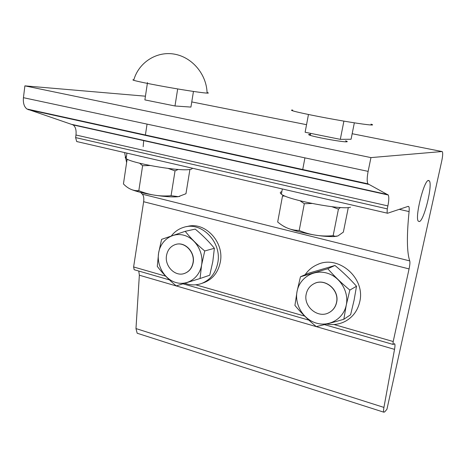 <?xml version="1.0" encoding="UTF-8"?>
<svg xmlns="http://www.w3.org/2000/svg" width="466" height="466" viewBox="0 0 466 466"><rect width="100%" height="100%" fill="white"/><g stroke="black" fill="none" stroke-linecap="round" stroke-linejoin="round"><path stroke-width="0.7" d="M193.454 91.441L190.932 107.087L174.989 105.98L144.879 99.899L147.483 82.593M174.989 105.98L177.674 88.93M207.061 92.46C212.513 94.045 200.502 92.711 180.144 89.344C159.855 85.994 137.686 81.655 133.701 80.286C132.53 79.896 132.589 79.715 133.859 79.756M179.789 196.361L178.321 196.64L171.069 195.703L175.035 170.894L178.222 169.443M189.441 169.548L189.872 169.74L185.957 193.728L178.338 196.64C171.406 197.753 151.258 195.359 138.606 191.864C133.765 190.542 130.439 189.295 128.616 188.124M171.069 195.703C159.96 196.693 149.207 195.021 138.816 190.681L142.613 165.71L150.029 165.512M168.156 168.418L175.035 170.894M138.816 190.681L137.132 190.67C132.297 190.6 127.736 188.357 123.443 183.954L127.049 159.663L128.028 159.599M139.614 163.222L142.613 165.71M127.62 159.413L127.049 159.663M126.414 156.593C124.964 157.025 124.865 157.689 126.117 158.574C131.214 163.03 176.358 171.034 188.503 169.636C191.194 169.42 192.435 168.931 192.242 168.179M148.345 158.056L144.39 157.211M141.414 156.524L137.971 155.661M354.341 122.826L351.073 139.247L340.314 139.351L305.125 132.245L308.463 114.502M340.314 139.351L343.896 121.119M370.959 124.154C377.361 126.053 364.773 124.684 342.865 120.944C321.033 117.228 297.139 112.358 292.52 110.745C291.029 110.238 291.099 110.011 292.724 110.069M348.306 207.539L343.355 232.12L337.926 235.942L335.287 236.291L333.149 235.68L338.438 209.118L340.43 207.498M333.149 235.68C321.342 236.804 310.03 235.068 299.207 230.484L304.315 203.729L311.975 203.479M331.914 206.706L338.438 209.118M299.207 230.484L296.061 230.262C289.666 229.686 283.538 226.93 277.678 221.997L282.501 196.029L285.017 196.07M300.034 200.776L304.315 203.729M283.45 195.359L282.501 196.029M336.976 236.21L334.017 236.571C323.981 236.792 311.649 235.021 297.017 231.247C289.823 229.237 285.023 227.35 282.617 225.585M311.527 195.691L306.71 194.654M304.036 194.037L299.597 192.941M281.837 191.654C279.955 192.155 279.804 192.994 281.371 194.165C287.691 199.961 342.434 210.3 350.525 207.189M166.537 255.426C164.393 266.197 175.338 277.154 184.641 273.385C189.161 271.585 191.945 268.043 193.006 262.754C195.184 252.106 184.536 241.207 175.367 244.545C170.55 246.275 167.609 249.904 166.537 255.426M204.731 250.97C197.089 244.638 190.582 238.091 185.206 231.322L161.603 239.343L158.586 253.125C156.524 265.632 164.574 279.326 175.991 282.553C187.379 285.967 199.489 277.858 201.586 265.032C203.858 252.252 195.388 238.167 183.767 235.214C172.181 232.074 160.485 240.578 158.586 253.131L157.292 266.383C162.424 273.192 168.739 279.699 176.23 285.897L200.06 278.511L201.592 265.032L204.731 250.97L214.377 248.296L212.811 261.566L209.747 275.214L200.06 278.511M176.16 244.33C185.241 241.592 195.283 252.345 193.174 262.702C192.056 268.218 189.103 271.812 184.32 273.49M185.206 231.322L195.231 229.121C202.594 235.214 208.978 241.604 214.377 248.296M171.354 235.93C174.645 231.672 178.787 228.8 183.773 227.303C201.615 221.193 222.113 242.314 217.773 262.923C215.706 272.994 210.393 279.816 201.83 283.386C196.244 285.425 190.571 285.384 184.821 283.258M203.409 282.827L204.428 282.466C212.95 278.913 218.239 272.132 220.302 262.125C224.583 241.796 204.522 220.89 186.808 226.645M306.209 294.098C303.18 306.605 318.138 318.907 329.008 312.628C332.969 310.455 335.468 307.077 336.504 302.481C339.557 290.167 325.14 277.946 314.387 283.52C310.012 285.658 307.286 289.182 306.209 294.098M349.838 290.085C341.665 283.305 334.314 276.192 327.784 268.742L300.465 276.775L297.046 291.454C294.407 304.7 303.349 319.431 316.408 323.13C329.421 327.027 343.553 318.686 346.261 305.079L349.838 290.085L356.513 286.246L354.078 300.221L350.613 314.748L343.826 319.286L346.267 305.079C349.168 291.53 339.72 276.338 326.41 272.954C313.135 269.365 299.51 278.161 297.052 291.46L294.926 305.416C301.141 312.902 308.247 319.956 316.245 326.584C324.522 324.697 333.714 322.262 343.826 319.286M314.148 283.631C324.884 277.654 339.731 289.916 336.621 302.411C335.683 306.657 333.446 309.896 329.911 312.115M327.784 268.742L334.961 265.469C342.813 271.963 349.995 278.895 356.513 286.246M300.465 276.775L308.207 273.35L334.961 265.469M305.16 274.695C308.253 270.158 312.313 266.797 317.34 264.612C338.211 254.407 365.752 278.027 359.746 301.77C357.766 310.385 353.112 316.816 345.778 321.062C339.807 324.284 333.417 325.28 326.608 324.056M345.603 140.825L346.663 141.204C347.554 141.582 347.479 141.786 346.436 141.81C341.939 142.113 312.971 136.794 309.255 134.994C308.276 134.575 308.434 134.371 309.715 134.377L310.502 134.406M419.423 221.566L418.27 221.158C414.717 217.366 423.938 180.313 428.417 180.441L429.349 180.872C432.827 184.798 424.13 220.383 419.423 221.566M143.709 140.365L143.173 146.72M77.496 141.781L76.686 141.53L75.62 137.592L75.97 135.006C76.482 130.189 75.544 126.834 73.162 124.929L26.935 109.003C24.139 106.778 22.968 103.009 23.44 97.685L24.89 85.861L145.433 96.194M138.414 333.633L137.173 333.231L135.973 328.571L139.351 275.214L138.775 271.049M134.732 269.878L134.156 269.715L133.614 266.954L143.639 201.726C144.111 198.219 143.674 195.703 142.322 194.188L140.61 192.382M126.612 162.587L124.608 152.58M442.013 151.537L442.356 151.724C442.956 153.04 442.741 156.18 441.71 161.143L386.949 409.235L384.642 411.967L383.716 412.16C383.419 411.472 383.489 409.888 383.926 407.412L394.533 349.372C395.04 346.512 395.11 344.677 394.737 343.867L392.989 344.409L393.199 341.526L409.072 268.911C409.899 265.003 410.121 262.335 409.742 260.902C406.859 252.333 406.643 235.895 409.084 211.581C409.346 209.042 409.253 207.393 408.816 206.636L408.164 206.362L387.456 213.282L387.1 213.125L387.258 208.873L387.881 205.914C388.97 200.432 389.093 196.798 388.254 195.015L367.924 183.82C366.888 181.693 366.958 177.546 368.128 171.377L370.948 157.601L442.013 151.537L352.168 133.725M24.89 85.861L370.948 157.601M191.765 101.926L306.546 124.684M135.973 328.571L383.926 407.412M139.351 275.214L394.533 349.372M133.614 266.954L165.692 276.169M195.72 284.796L304.706 316.105M333.971 324.511L393.199 341.526M143.639 201.726L409.072 268.911M142.322 194.188L409.742 260.902M399.245 209.339L409.084 211.581M75.62 137.592L387.258 208.873M75.97 135.006L387.881 205.914M72.259 124.48L387.887 194.642M28.158 109.615L368.431 184.344M23.44 97.685L368.128 171.377M207.061 92.449C206.362 74.211 192.266 57.324 174.569 54.167C156.902 50.864 138.67 62.281 133.725 80.222M138.606 191.864L137.132 190.67M126.927 153.116L126.117 158.574M310.694 133.375L310.315 135.373M334.017 236.571L335.287 236.291M297.017 231.247L296.061 230.262M282.338 188.957L281.371 194.165M204.428 282.466L201.83 283.386M319.332 263.762L317.34 264.612M346.663 141.204L346.547 141.81M428.044 180.592L429.349 180.872M304.927 157.863L302.65 169.898M147.058 124.113L145.351 135.35M137.173 333.231L383.716 412.16M394.137 343.698L394.737 343.867M134.156 269.715L169.467 279.903M183.016 283.817L308.917 320.148M324.406 324.616L392.989 344.409M407.936 206.438L408.816 206.636M76.686 141.53L387.1 213.125M73.162 124.929L388.254 195.015M26.935 109.003L367.924 183.82"/></g></svg>
